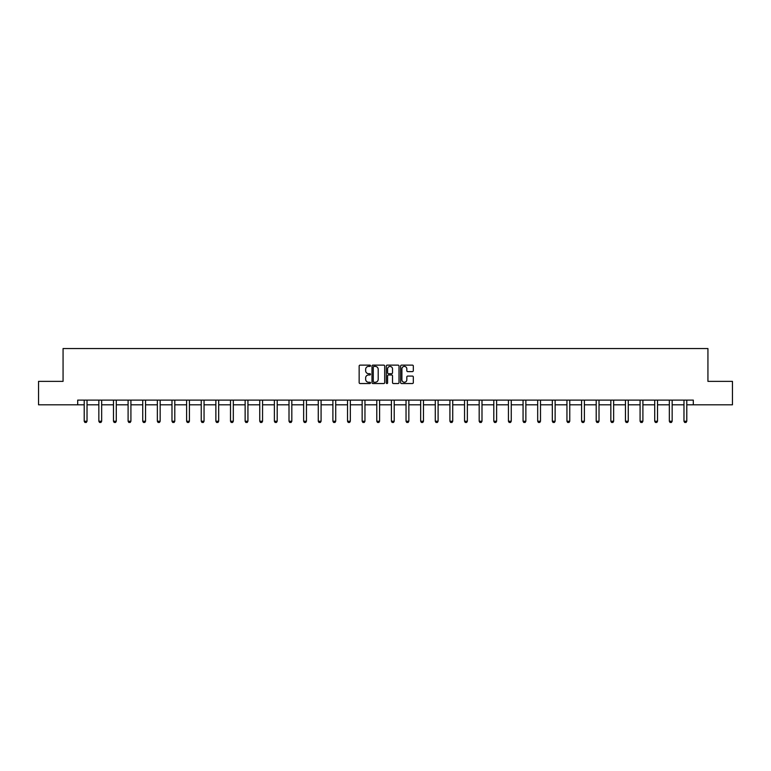 <?xml version="1.0" encoding="UTF-8"?>
<svg xmlns="http://www.w3.org/2000/svg" width="771" height="771" viewBox="0 0 771 771"><rect width="100%" height="100%" fill="white"/><g stroke="black" fill="none" stroke-linecap="round" stroke-linejoin="round"><path stroke-width="1.16" d="M370.494 365.772A0.646 0.646 0 0 0 369.849 365.126L360.076 365.126A0.925 0.925 0 0 0 359.151 366.052L359.151 382.618A0.925 0.925 0 0 0 360.076 383.534L369.849 383.534A0.646 0.646 0 0 0 370.494 382.888A0.646 0.646 0 0 0 369.849 382.252L368.586 382.252A2.949 2.949 0 0 1 365.647 379.303L365.647 377.925A2.949 2.949 0 0 1 368.586 374.976L369.849 374.976A0.646 0.646 0 0 0 370.494 374.33A0.646 0.646 0 0 0 369.849 373.684L368.586 373.684A2.949 2.949 0 0 1 365.647 370.745L365.647 369.357A2.949 2.949 0 0 1 368.586 366.418L369.849 366.418A0.646 0.646 0 0 0 370.494 365.772M412.398 371.612A0.925 0.925 0 0 0 413.323 370.697L413.323 366.052A0.925 0.925 0 0 0 412.398 365.126L401.537 365.126A0.925 0.925 0 0 0 400.621 366.052L400.621 382.618A0.925 0.925 0 0 0 401.537 383.534L412.398 383.534A0.925 0.925 0 0 0 413.323 382.618L413.323 377A0.925 0.925 0 0 0 412.398 376.084L407.753 376.084A0.925 0.925 0 0 0 406.828 377L406.828 379.785A2.458 2.458 0 0 1 404.37 382.252A2.458 2.458 0 0 1 401.903 379.785L401.903 368.875A2.458 2.458 0 0 1 404.37 366.418A2.458 2.458 0 0 1 406.828 368.875L406.828 370.697A0.925 0.925 0 0 0 407.753 371.612L412.398 371.612M77.698 404.804L38.55 404.804L38.55 381.366L63.068 381.366L63.068 348.55L707.932 348.55L707.932 381.366L732.45 381.366L732.45 404.804L693.302 404.804L693.302 400.12L77.698 400.12L77.698 404.804L84.212 404.804M384.69 366.052A0.925 0.925 0 0 0 383.775 365.126L372.913 365.126A0.925 0.925 0 0 0 371.988 366.052L371.988 382.618A0.925 0.925 0 0 0 372.913 383.534L383.775 383.534A0.925 0.925 0 0 0 384.69 382.618L384.69 366.052M387.225 365.126L398.087 365.126A0.925 0.925 0 0 1 399.012 366.052L399.012 382.618A0.925 0.925 0 0 1 398.087 383.534L393.441 383.534A0.925 0.925 0 0 1 392.516 382.618L392.516 375.901A0.925 0.925 0 0 0 391.601 374.976L388.517 374.976A0.925 0.925 0 0 0 387.591 375.901L387.591 382.888A0.646 0.646 0 0 1 386.946 383.534A0.646 0.646 0 0 1 386.31 382.888L386.31 366.052A0.925 0.925 0 0 1 387.225 365.126M87.027 404.804L98.842 404.804M101.656 404.804L113.472 404.804M116.286 404.804L128.102 404.804M130.916 404.804L142.731 404.804M145.546 404.804L157.361 404.804M160.166 404.804L171.981 404.804M174.795 404.804L186.611 404.804M189.425 404.804L201.241 404.804M204.055 404.804L215.87 404.804M218.685 404.804L230.5 404.804M233.314 404.804L245.13 404.804M247.934 404.804L259.75 404.804M262.564 404.804L274.38 404.804M277.194 404.804L289.009 404.804M291.824 404.804L303.639 404.804M306.453 404.804L318.269 404.804M321.083 404.804L332.899 404.804M335.713 404.804L347.519 404.804M350.333 404.804L362.148 404.804M364.962 404.804L376.778 404.804M379.592 404.804L391.408 404.804M394.222 404.804L406.038 404.804M408.852 404.804L420.667 404.804M423.481 404.804L435.287 404.804M438.101 404.804L449.917 404.804M452.731 404.804L464.547 404.804M467.361 404.804L479.176 404.804M481.991 404.804L493.806 404.804M496.62 404.804L508.436 404.804M511.25 404.804L523.066 404.804M525.87 404.804L537.686 404.804M540.5 404.804L552.315 404.804M555.13 404.804L566.945 404.804M569.759 404.804L581.575 404.804M584.389 404.804L596.205 404.804M599.019 404.804L610.834 404.804M613.639 404.804L625.454 404.804M628.269 404.804L640.084 404.804M642.898 404.804L654.714 404.804M657.528 404.804L669.344 404.804M672.158 404.804L683.973 404.804M686.788 404.804L693.302 404.804M373.925 366.418A0.646 0.646 0 0 0 373.28 367.063L373.28 381.606A0.646 0.646 0 0 0 373.925 382.252L375.265 382.252A2.949 2.949 0 0 0 378.204 379.303L378.204 369.357A2.949 2.949 0 0 0 375.265 366.418L373.925 366.418M392.516 368.923A2.458 2.458 0 0 0 390.059 366.466A2.458 2.458 0 0 0 387.591 368.923L387.591 372.769A0.925 0.925 0 0 0 388.517 373.684L391.601 373.684A0.925 0.925 0 0 0 392.516 372.769L392.516 368.923M87.142 400.12L87.075 400.322A0.935 0.935 0 0 0 87.027 400.602L87.027 421.236L86.323 422.45L84.916 422.45L84.212 421.236L84.212 400.602A0.935 0.935 0 0 0 84.174 400.322L84.106 400.12M84.212 421.236L87.027 421.236M101.762 400.12L101.705 400.322A0.935 0.935 0 0 0 101.656 400.602L101.656 421.236L100.953 422.45L99.546 422.45L98.842 421.236L98.842 400.602A0.935 0.935 0 0 0 98.804 400.322L98.736 400.12M98.842 421.236L101.656 421.236M116.392 400.12L116.334 400.322A0.935 0.935 0 0 0 116.286 400.602L116.286 421.236L115.583 422.45L114.175 422.45L113.472 421.236L113.472 400.602A0.935 0.935 0 0 0 113.424 400.322L113.366 400.12M113.472 421.236L116.286 421.236M131.022 400.12L130.954 400.322A0.935 0.935 0 0 0 130.916 400.602L130.916 421.236L130.212 422.45L128.805 422.45L128.102 421.236L128.102 400.602A0.935 0.935 0 0 0 128.053 400.322L127.996 400.12M128.102 421.236L130.916 421.236M145.652 400.12L145.584 400.322A0.935 0.935 0 0 0 145.546 400.602L145.546 421.236L144.842 422.45L143.435 422.45L142.731 421.236L142.731 400.602A0.935 0.935 0 0 0 142.683 400.322L142.616 400.12M142.731 421.236L145.546 421.236M160.281 400.12L160.214 400.322A0.935 0.935 0 0 0 160.166 400.602L160.166 421.236L159.462 422.45L158.065 422.45L157.361 421.236L157.361 400.602A0.935 0.935 0 0 0 157.313 400.322L157.245 400.12M157.361 421.236L160.166 421.236M174.911 400.12L174.844 400.322A0.935 0.935 0 0 0 174.795 400.602L174.795 421.236L174.092 422.45L172.685 422.45L171.981 421.236L171.981 400.602A0.935 0.935 0 0 0 171.943 400.322L171.875 400.12M171.981 421.236L174.795 421.236M189.531 400.12L189.473 400.322A0.935 0.935 0 0 0 189.425 400.602L189.425 421.236L188.722 422.45L187.314 422.45L186.611 421.236L186.611 400.602A0.935 0.935 0 0 0 186.572 400.322L186.505 400.12M186.611 421.236L189.425 421.236M204.161 400.12L204.103 400.322A0.935 0.935 0 0 0 204.055 400.602L204.055 421.236L203.351 422.45L201.944 422.45L201.241 421.236L201.241 400.602A0.935 0.935 0 0 0 201.202 400.322L201.135 400.12M201.241 421.236L204.055 421.236M218.791 400.12L218.723 400.322A0.935 0.935 0 0 0 218.685 400.602L218.685 421.236L217.981 422.45L216.574 422.45L215.87 421.236L215.87 400.602A0.935 0.935 0 0 0 215.822 400.322L215.764 400.12M215.87 421.236L218.685 421.236M233.42 400.12L233.353 400.322A0.935 0.935 0 0 0 233.314 400.602L233.314 421.236L232.611 422.45L231.204 422.45L230.5 421.236L230.5 400.602A0.935 0.935 0 0 0 230.452 400.322L230.384 400.12M230.5 421.236L233.314 421.236M248.05 400.12L247.983 400.322A0.935 0.935 0 0 0 247.934 400.602L247.934 421.236L247.24 422.45L245.833 422.45L245.13 421.236L245.13 400.602A0.935 0.935 0 0 0 245.082 400.322L245.014 400.12M245.13 421.236L247.934 421.236M262.68 400.12L262.612 400.322A0.935 0.935 0 0 0 262.564 400.602L262.564 421.236L261.861 422.45L260.453 422.45L259.75 421.236L259.75 400.602A0.935 0.935 0 0 0 259.711 400.322L259.644 400.12M259.75 421.236L262.564 421.236M277.3 400.12L277.242 400.322A0.935 0.935 0 0 0 277.194 400.602L277.194 421.236L276.49 422.45L275.083 422.45L274.38 421.236L274.38 400.602A0.935 0.935 0 0 0 274.341 400.322L274.274 400.12M274.38 421.236L277.194 421.236M291.93 400.12L291.872 400.322A0.935 0.935 0 0 0 291.824 400.602L291.824 421.236L291.12 422.45L289.713 422.45L289.009 421.236L289.009 400.602A0.935 0.935 0 0 0 288.971 400.322L288.903 400.12M289.009 421.236L291.824 421.236M306.559 400.12L306.492 400.322A0.935 0.935 0 0 0 306.453 400.602L306.453 421.236L305.75 422.45L304.343 422.45L303.639 421.236L303.639 400.602A0.935 0.935 0 0 0 303.591 400.322L303.533 400.12M303.639 421.236L306.453 421.236M321.189 400.12L321.121 400.322A0.935 0.935 0 0 0 321.083 400.602L321.083 421.236L320.379 422.45L318.972 422.45L318.269 421.236L318.269 400.602A0.935 0.935 0 0 0 318.221 400.322L318.153 400.12M318.269 421.236L321.083 421.236M335.819 400.12L335.751 400.322A0.935 0.935 0 0 0 335.713 400.602L335.713 421.236L335.009 422.45L333.602 422.45L332.899 421.236L332.899 400.602A0.935 0.935 0 0 0 332.85 400.322L332.783 400.12M332.899 421.236L335.713 421.236M350.448 400.12L350.381 400.322A0.935 0.935 0 0 0 350.333 400.602L350.333 421.236L349.629 422.45L348.222 422.45L347.519 421.236L347.519 400.602A0.935 0.935 0 0 0 347.48 400.322L347.413 400.12M347.519 421.236L350.333 421.236M365.069 400.12L365.011 400.322A0.935 0.935 0 0 0 364.962 400.602L364.962 421.236L364.259 422.45L362.852 422.45L362.148 421.236L362.148 400.602A0.935 0.935 0 0 0 362.11 400.322L362.042 400.12M362.148 421.236L364.962 421.236M379.698 400.12L379.64 400.322A0.935 0.935 0 0 0 379.592 400.602L379.592 421.236L378.889 422.45L377.482 422.45L376.778 421.236L376.778 400.602A0.935 0.935 0 0 0 376.74 400.322L376.672 400.12M376.778 421.236L379.592 421.236M394.328 400.12L394.26 400.322A0.935 0.935 0 0 0 394.222 400.602L394.222 421.236L393.518 422.45L392.111 422.45L391.408 421.236L391.408 400.602A0.935 0.935 0 0 0 391.36 400.322L391.302 400.12M391.408 421.236L394.222 421.236M408.958 400.12L408.89 400.322A0.935 0.935 0 0 0 408.852 400.602L408.852 421.236L408.148 422.45L406.741 422.45L406.038 421.236L406.038 400.602A0.935 0.935 0 0 0 405.989 400.322L405.931 400.12M406.038 421.236L408.852 421.236M423.587 400.12L423.52 400.322A0.935 0.935 0 0 0 423.481 400.602L423.481 421.236L422.778 422.45L421.371 422.45L420.667 421.236L420.667 400.602A0.935 0.935 0 0 0 420.619 400.322L420.552 400.12M420.667 421.236L423.481 421.236M438.217 400.12L438.15 400.322A0.935 0.935 0 0 0 438.101 400.602L438.101 421.236L437.398 422.45L435.991 422.45L435.287 421.236L435.287 400.602A0.935 0.935 0 0 0 435.249 400.322L435.181 400.12M435.287 421.236L438.101 421.236M452.847 400.12L452.779 400.322A0.935 0.935 0 0 0 452.731 400.602L452.731 421.236L452.028 422.45L450.621 422.45L449.917 421.236L449.917 400.602A0.935 0.935 0 0 0 449.879 400.322L449.811 400.12M449.917 421.236L452.731 421.236M467.467 400.12L467.409 400.322A0.935 0.935 0 0 0 467.361 400.602L467.361 421.236L466.657 422.45L465.25 422.45L464.547 421.236L464.547 400.602A0.935 0.935 0 0 0 464.508 400.322L464.441 400.12M464.547 421.236L467.361 421.236M482.097 400.12L482.029 400.322A0.935 0.935 0 0 0 481.991 400.602L481.991 421.236L481.287 422.45L479.88 422.45L479.176 421.236L479.176 400.602A0.935 0.935 0 0 0 479.128 400.322L479.07 400.12M479.176 421.236L481.991 421.236M496.726 400.12L496.659 400.322A0.935 0.935 0 0 0 496.62 400.602L496.62 421.236L495.917 422.45L494.51 422.45L493.806 421.236L493.806 400.602A0.935 0.935 0 0 0 493.758 400.322L493.7 400.12M493.806 421.236L496.62 421.236M511.356 400.12L511.289 400.322A0.935 0.935 0 0 0 511.25 400.602L511.25 421.236L510.547 422.45L509.139 422.45L508.436 421.236L508.436 400.602A0.935 0.935 0 0 0 508.388 400.322L508.32 400.12M508.436 421.236L511.25 421.236M525.986 400.12L525.918 400.322A0.935 0.935 0 0 0 525.87 400.602L525.87 421.236L525.167 422.45L523.76 422.45L523.066 421.236L523.066 400.602A0.935 0.935 0 0 0 523.017 400.322L522.95 400.12M523.066 421.236L525.87 421.236M540.616 400.12L540.548 400.322A0.935 0.935 0 0 0 540.5 400.602L540.5 421.236L539.796 422.45L538.389 422.45L537.686 421.236L537.686 400.602A0.935 0.935 0 0 0 537.647 400.322L537.58 400.12M537.686 421.236L540.5 421.236M555.236 400.12L555.178 400.322A0.935 0.935 0 0 0 555.13 400.602L555.13 421.236L554.426 422.45L553.019 422.45L552.315 421.236L552.315 400.602A0.935 0.935 0 0 0 552.277 400.322L552.209 400.12M552.315 421.236L555.13 421.236M569.865 400.12L569.798 400.322A0.935 0.935 0 0 0 569.759 400.602L569.759 421.236L569.056 422.45L567.649 422.45L566.945 421.236L566.945 400.602A0.935 0.935 0 0 0 566.897 400.322L566.839 400.12M566.945 421.236L569.759 421.236M584.495 400.12L584.428 400.322A0.935 0.935 0 0 0 584.389 400.602L584.389 421.236L583.686 422.45L582.278 422.45L581.575 421.236L581.575 400.602A0.935 0.935 0 0 0 581.527 400.322L581.469 400.12M581.575 421.236L584.389 421.236M599.125 400.12L599.057 400.322A0.935 0.935 0 0 0 599.019 400.602L599.019 421.236L598.315 422.45L596.908 422.45L596.205 421.236L596.205 400.602A0.935 0.935 0 0 0 596.156 400.322L596.089 400.12M596.205 421.236L599.019 421.236M613.755 400.12L613.687 400.322A0.935 0.935 0 0 0 613.639 400.602L613.639 421.236L612.935 422.45L611.538 422.45L610.834 421.236L610.834 400.602A0.935 0.935 0 0 0 610.786 400.322L610.719 400.12M610.834 421.236L613.639 421.236M628.384 400.12L628.317 400.322A0.935 0.935 0 0 0 628.269 400.602L628.269 421.236L627.565 422.45L626.158 422.45L625.454 421.236L625.454 400.602A0.935 0.935 0 0 0 625.416 400.322L625.348 400.12M625.454 421.236L628.269 421.236M643.004 400.12L642.947 400.322A0.935 0.935 0 0 0 642.898 400.602L642.898 421.236L642.195 422.45L640.788 422.45L640.084 421.236L640.084 400.602A0.935 0.935 0 0 0 640.046 400.322L639.978 400.12M640.084 421.236L642.898 421.236M657.634 400.12L657.576 400.322A0.935 0.935 0 0 0 657.528 400.602L657.528 421.236L656.825 422.45L655.417 422.45L654.714 421.236L654.714 400.602A0.935 0.935 0 0 0 654.666 400.322L654.608 400.12M654.714 421.236L657.528 421.236M672.264 400.12L672.196 400.322A0.935 0.935 0 0 0 672.158 400.602L672.158 421.236L671.454 422.45L670.047 422.45L669.344 421.236L669.344 400.602A0.935 0.935 0 0 0 669.295 400.322L669.238 400.12M669.344 421.236L672.158 421.236M686.894 400.12L686.826 400.322A0.935 0.935 0 0 0 686.788 400.602L686.788 421.236L686.084 422.45L684.677 422.45L683.973 421.236L683.973 400.602A0.935 0.935 0 0 0 683.925 400.322L683.858 400.12M683.973 421.236L686.788 421.236"/></g></svg>

